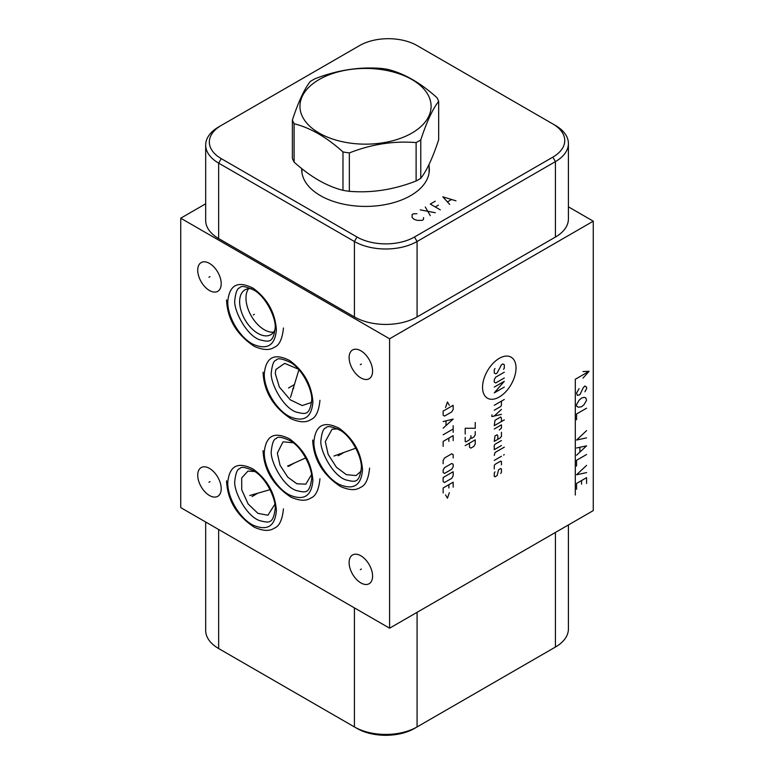 <?xml version="1.0" encoding="UTF-8"?>
<svg xmlns="http://www.w3.org/2000/svg" width="774" height="774" viewBox="0 0 774 774"><rect width="100%" height="100%" fill="white"/><g stroke="black" fill="none" stroke-linecap="round" stroke-linejoin="round"><path stroke-width="1.16" d="M221.2 650.025A40.645 23.462 0 0 0 221.248 650.044L354.415 726.931A44.302 25.581 0 0 0 417.08 726.931L555.422 647.054A44.302 25.581 0 0 0 568.406 628.972L568.406 524.956M354.415 607.89L354.415 726.931L357.007 728.431A40.645 23.462 0 0 0 414.487 728.431L417.08 726.931L417.08 612.331M552.839 648.554L555.422 647.054L552.839 648.554A40.645 23.462 0 0 0 552.878 648.525M274.847 504.319L267.91 515.242L257.926 513.346L248.106 503.942L241.74 489.826L241.682 477.984L247.941 471.085L254.83 471.53M205.681 203.794L180.729 218.2L180.729 507.609L389.593 628.198L593.271 510.598L593.271 221.19L568.406 206.832M221.209 488.723A16.602 9.588 60 0 1 217.765 496.327A16.602 9.588 60 0 1 204.975 491.877A16.602 9.588 60 0 1 197.728 475.168A16.602 9.588 60 0 1 201.172 467.573A16.602 9.588 60 0 1 213.963 472.024A16.602 9.588 60 0 1 221.209 488.723M180.729 218.2L389.593 338.789L593.271 221.19M389.593 628.198L389.593 338.789M372.584 576.127A16.602 9.588 60 0 1 369.15 583.722A16.602 9.588 60 0 1 356.359 579.281A16.602 9.588 60 0 1 349.113 562.572A16.602 9.588 60 0 1 352.547 554.977A16.602 9.588 60 0 1 365.347 559.418A16.602 9.588 60 0 1 372.584 576.127M221.209 283.729A16.602 9.588 60 0 1 217.765 291.324A16.602 9.588 60 0 1 204.975 286.883A16.602 9.588 60 0 1 197.728 270.174A16.602 9.588 60 0 1 201.172 262.579A16.602 9.588 60 0 1 213.963 267.02A16.602 9.588 60 0 1 221.209 283.729M372.584 371.133A16.602 9.588 60 0 1 369.15 378.728A16.602 9.588 60 0 1 356.359 374.277A16.602 9.588 60 0 1 349.113 357.578A16.602 9.588 60 0 1 352.547 349.974A16.602 9.588 60 0 1 365.347 354.424A16.602 9.588 60 0 1 372.584 371.133M311.429 474.791L305.846 484.156L296.926 483.808L287.734 477.142L280.004 465.164L277.344 453.129L283.023 441.828L293.22 442.757M301.966 169.409A63.797 36.833 0 0 0 301.783 171.073M429.096 169.409A63.797 36.833 180 0 1 429.28 171.073M429.096 166.42A63.797 36.833 180 0 1 429.328 169.583A63.797 36.833 180 0 1 389.941 203.61A63.797 36.833 180 0 1 320.417 195.629A63.797 36.833 180 0 1 301.725 169.583A63.797 36.833 180 0 1 301.754 168.577M221.248 158.631A40.645 23.462 180 0 1 221.248 125.446L359.6 45.569A40.645 23.462 180 0 1 417.08 45.569L552.839 123.956A40.645 23.462 180 0 1 552.839 157.141L414.487 237.008A40.645 23.462 180 0 1 357.007 237.008L221.248 158.631L218.655 163.12A44.302 25.581 180 0 1 205.681 145.028A44.302 25.581 180 0 1 218.655 126.946L221.248 125.446L218.655 126.946M555.422 125.446L552.839 123.956L555.422 125.446A44.302 25.581 180 0 1 568.406 143.538A44.302 25.581 180 0 1 555.422 161.621L417.08 241.498A44.302 25.581 180 0 1 354.415 241.498L218.655 163.12L218.655 238.556A44.302 25.581 180 0 1 205.681 220.474L205.681 145.028M568.406 143.538L568.406 218.974A44.302 25.581 180 0 1 555.422 237.067L417.08 316.934A44.302 25.581 180 0 1 354.415 316.934L218.655 238.556M205.681 522.015L205.681 630.462A44.302 25.581 0 0 0 218.655 648.554L218.655 529.513M361.139 471.076L356.108 475.565L346.365 474.685L336.419 467.254L328.137 454.357L325.303 441.557L332.056 429.231L337.706 428.844M311.603 402.393L302.208 405.566L290.25 399.81L279.327 386.971L275.283 373.503L275.834 369.517L284.687 363.364L298.406 369.169M275.147 329.347A25.871 14.938 60 0 1 270.861 334.668A25.871 14.938 60 0 1 250.921 327.741A25.871 14.938 60 0 1 239.63 301.696A25.871 14.938 60 0 1 244.99 289.853A25.871 14.938 60 0 1 251.734 288.808M273.638 332.152A25.871 14.938 60 0 1 255.236 321.742A25.871 14.938 60 0 1 245.977 298.029A25.871 14.938 -120 0 1 248.56 288.702M420.775 139.9L420.775 178.291A74.904 43.247 0 0 1 418.492 179.674A74.904 43.247 180 0 1 416.112 180.99C393.86 189.717 371.597 193.161 349.345 191.313A74.904 43.247 180 0 1 342.979 190.327C326.686 186.215 310.393 176.811 294.101 162.114A74.904 43.247 180 0 1 292.388 158.428L292.388 120.038A74.904 43.247 0 0 0 294.101 123.724C310.393 127.836 326.686 137.24 342.979 151.936A74.904 43.247 0 0 0 349.345 152.923C371.597 144.187 393.86 140.742 416.112 142.6A74.904 43.247 0 0 0 418.492 141.274A74.904 43.247 0 0 0 420.775 139.9C426.745 121.76 432.705 108.911 438.664 101.355A74.904 43.247 0 0 0 436.962 97.679C420.669 82.982 404.376 73.569 388.084 69.457A74.904 43.247 0 0 0 381.708 68.47C359.455 66.622 337.203 70.066 314.941 78.803A74.904 43.247 0 0 0 312.561 80.119A74.904 43.247 0 0 0 310.277 81.493C304.317 89.049 298.358 101.897 292.388 120.038M294.101 162.114L294.101 123.724M342.979 190.327L342.979 151.936M411.894 133.07A65.577 37.858 0 0 0 411.894 79.529A65.577 37.858 0 0 0 319.159 79.529A65.577 37.858 0 0 0 319.159 133.07A65.577 37.858 0 0 0 411.894 133.07M420.775 178.291C426.745 170.735 432.705 157.886 438.664 139.746L438.664 101.355M416.112 180.99L416.112 142.6M349.345 191.313L349.345 152.923M499.288 358.343A23.675 13.671 120 0 0 482.541 387.339A23.675 13.671 120 0 0 499.288 397.004A23.675 13.671 120 0 0 516.026 368.008A23.675 13.671 120 0 0 499.288 358.343M503.584 369.304L504.3 368.066L504.3 364.757L502.868 363.935L501.436 364.757L497.131 373.029L495.699 373.852L494.267 373.029L494.267 369.72L494.983 368.482M504.3 377.993L495.699 382.946L494.267 382.124L494.267 379.647L495.699 377.161L504.3 372.197M494.267 387.087L504.3 381.301L494.267 392.873L504.3 387.087M494.267 405.276L504.3 399.49M494.267 410.239L500.72 406.514L501.436 405.276L501.436 401.145M491.887 414.922L491.887 416.576L501.436 414.371M501.436 409.407L494.267 416.025M501.436 421.54L501.436 418.231L500.72 416.993L494.983 420.301L494.267 425.671L504.3 419.885M499.288 429.947L501.436 428.157L501.436 424.849L494.267 428.98M501.436 432.289L501.436 436.42L500.004 438.074L494.267 441.383L494.983 436.014L497.131 434.765L497.856 436.014L497.856 439.313M501.436 440.561L494.983 444.276L494.267 445.514L494.267 449.655L501.436 445.514M504.3 447.169L494.983 452.548L494.267 455.441M494.267 460.404L501.436 456.263M503.584 455.025L504.3 454.619L503.584 455.025M501.436 464.816L501.436 461.507L500.72 461.091L494.983 464.4L494.267 465.638L494.267 468.947M494.983 471.84L494.267 473.078L494.267 476.387L494.983 476.803L497.131 475.565L498.572 469.77L500.72 468.531L501.436 468.947L501.436 472.256L500.72 473.495M475.226 422.478L475.226 428.264L465.193 428.264L465.193 434.05M465.193 437.358L465.193 441.49L465.909 441.906L469.499 439.835L470.931 437.358L470.931 435.704M470.931 437.358L471.647 438.326L473.794 437.087L475.226 434.882L475.226 431.573M469.499 443.144L469.499 447.285L470.931 448.107L473.794 446.453L475.226 443.976L475.226 439.835L465.193 445.631M449.346 405.305L447.44 401.996L445.524 407.511M443.144 411.091L443.144 415.222L444.576 416.054L451.735 411.923L453.167 409.436L453.167 405.305L443.144 411.091M443.144 428.177L453.167 419.082L443.144 421.569M446.008 421.017L446.008 425.429M443.144 434.794L453.167 429.009M453.167 425.7L453.167 432.318M453.167 440.58L453.167 435.627L443.144 441.412L443.144 446.375M448.872 441.412L448.872 438.103M453.167 457.947L453.167 454.638L451.735 453.816L444.576 457.947L443.144 460.433L443.144 463.732M444.576 467.593L443.144 470.079L443.144 472.556L444.576 473.388L451.735 469.247L453.167 466.77L453.167 464.284L451.735 463.462L444.576 467.593M443.144 477.519L443.144 481.651L444.576 482.483L451.735 478.342L453.167 475.865L453.167 471.734L443.144 477.519M453.167 487.165L453.167 482.202L443.144 487.988L443.144 492.951M448.872 487.988L448.872 484.688M445.524 494.886L447.44 498.185L449.346 492.68M575.305 495.021L575.305 379.26L589.091 371.297L583.006 371.539M583.006 378.089L589.091 371.297M584.912 391.799L586.586 388.664L586.586 387.213L584.912 386.013L583.248 387.697L579.9 394.692L577.394 395.417L576.562 393.008L579.068 388.664M578.236 407.23L576.562 406.031L576.562 404.579L579.068 400.245L581.574 398.068L584.08 397.343L585.754 397.826L586.586 400.245L584.08 404.579L581.574 406.756L578.236 407.23M586.586 408.198L576.562 413.984L576.562 419.779M586.586 430.625L576.562 440.038L586.586 437.861M576.562 447.991L586.586 445.824L576.562 455.228M579.9 447.507L579.9 451.852M586.586 454.502L576.562 460.288L576.562 466.083M586.586 465.358L576.562 474.762L586.586 472.595M586.586 483.44L586.586 477.655L576.562 483.44L576.562 489.236M581.574 480.548L581.574 484.166M254.356 495.205L253.311 495.805M290.86 465.058L289.815 465.658M340.492 454.444L339.438 455.044M290.86 386.623L289.815 387.232M254.356 314.321L253.311 314.921L254.356 314.321M254.356 494.044L253.311 494.644M249.731 495.534L270.058 489.652M290.366 464.768L289.312 465.368M287.522 466.112L305.73 457.898M339.573 453.912L338.519 454.512M333.981 456.041L355.817 448.165M293.704 388.267L292.659 388.867M290.482 397.391L298.928 369.749M209.996 481.641L208.941 482.25M361.381 569.045L360.326 569.654M209.996 276.647L208.941 277.256M361.381 364.051L360.326 364.66M416.905 213.721L413.355 213.837L412.107 214.562L412.107 217.455L413.984 219.265L417.118 220.348L422.13 220.348L423.388 219.623L423.591 217.571M420.253 209.86L435.288 212.753M430.276 215.646L425.265 206.968M435.288 201.172L430.276 204.065L440.3 209.86M435.288 206.968L438.423 205.158M455.963 200.814L442.805 196.838L449.704 204.433M447.614 201.782L451.368 199.605M252.043 496.54L257.955 493.115L252.072 496.511M288.547 466.393L294.468 462.978M294.43 462.997L288.586 466.374M338.18 455.78L344.091 452.364M344.062 452.384L338.209 455.76M288.547 387.958L294.468 384.543M294.43 384.562L288.586 387.938M357.007 237.008L354.415 241.498L354.415 316.934M414.487 237.008L417.08 241.498L417.08 316.934M552.839 157.141L555.422 161.621L555.422 237.067M414.487 728.431L417.08 726.931M221.248 650.044L218.655 648.554L221.248 650.044M555.422 647.054L555.422 532.454M276.386 510.55C275.109 493.377 267.388 479.58 253.233 469.141C237.87 461.294 229.375 465.735 227.769 482.483C227.392 497.759 239.853 518.667 253.233 525.227C267.388 531.138 275.109 526.243 276.386 510.55M312.899 480.402C311.612 463.229 303.892 449.433 289.737 438.993C274.373 431.147 265.888 435.588 264.273 452.335C263.905 467.612 276.357 488.52 289.737 495.079C303.892 500.991 311.612 496.095 312.899 480.402M362.522 469.789C361.235 452.616 353.524 438.819 339.37 428.38C323.996 420.534 315.511 424.974 313.896 441.722C313.528 456.999 325.98 477.906 339.37 484.466C353.524 490.377 361.235 485.482 362.522 469.789M312.899 401.977C311.612 384.804 303.892 370.998 289.737 360.568C274.373 352.712 265.888 357.162 264.273 373.9C263.905 389.187 276.357 410.085 289.737 416.644C303.892 422.556 311.612 417.67 312.899 401.977M276.386 329.676C275.109 312.502 267.388 298.696 253.233 288.267C237.87 280.411 229.375 284.851 227.769 301.599C227.392 316.876 239.853 337.783 253.233 344.343C267.388 350.254 275.109 345.368 276.386 329.676M301.966 172.283L301.966 172.786A63.565 36.697 180 0 1 301.966 172.283L301.966 168.742M429.096 172.283A63.565 36.697 180 0 1 429.086 172.786L429.096 164.34M283.448 508.866C282.365 519.944 279.259 526.407 274.112 528.265C269.555 531.38 262.947 531.032 254.288 527.229C236.631 515.494 227.382 500.014 226.55 480.789M275.176 508.866C273.058 524.308 269.013 522.876 259.735 520.66C245.987 516.113 233.168 490.097 234.822 480.789C235.751 472.982 237.386 468.957 239.747 468.715C240.995 466.335 245.871 467.177 254.394 471.24C266.372 478.168 276.231 499.501 275.176 508.866M319.952 478.719C318.878 489.797 315.763 496.26 310.626 498.117C306.059 501.233 299.451 500.884 290.801 497.082C273.135 485.346 263.895 469.866 263.063 450.642M311.69 478.719C309.561 494.16 305.517 492.728 296.248 490.513C282.491 485.966 269.681 459.95 271.335 450.642C272.255 442.834 273.899 438.81 276.25 438.568C277.498 436.188 282.384 437.029 290.898 441.093C302.876 448.02 312.735 469.354 311.69 478.719M369.585 468.106C368.501 479.183 365.396 485.646 360.249 487.504C355.682 490.619 349.074 490.271 340.425 486.469C322.768 474.733 313.518 459.253 312.686 440.038M361.313 468.106C359.194 483.547 355.14 482.115 345.872 479.909C332.123 475.352 319.304 449.336 320.958 440.029C321.887 432.231 323.522 428.206 325.873 427.954C327.121 425.574 332.007 426.416 340.531 430.479C352.499 437.407 362.367 458.75 361.313 468.106M319.952 400.284C318.878 411.362 315.763 417.834 310.626 419.692C306.059 422.807 299.451 422.459 290.801 418.647C273.135 406.911 263.895 391.441 263.063 372.217M311.69 400.293C309.561 415.735 305.517 414.303 296.248 412.087C282.491 407.54 269.681 381.524 271.335 372.217C272.255 364.409 273.899 360.384 276.25 360.133C277.498 357.762 282.384 358.604 290.898 362.658C302.876 369.595 312.735 390.928 311.69 400.293M283.448 327.983C282.365 339.06 279.259 345.533 274.112 347.381C269.555 350.496 262.947 350.158 254.288 346.346C236.631 334.61 227.382 319.13 226.55 299.915M275.176 327.983C273.058 343.433 269.013 342.002 259.735 339.786C245.987 335.239 233.168 309.213 234.822 299.906C235.751 292.108 237.386 288.083 239.747 287.831C240.995 285.461 245.871 286.303 254.394 290.356C266.372 297.284 276.231 318.627 275.176 327.983"/></g></svg>
